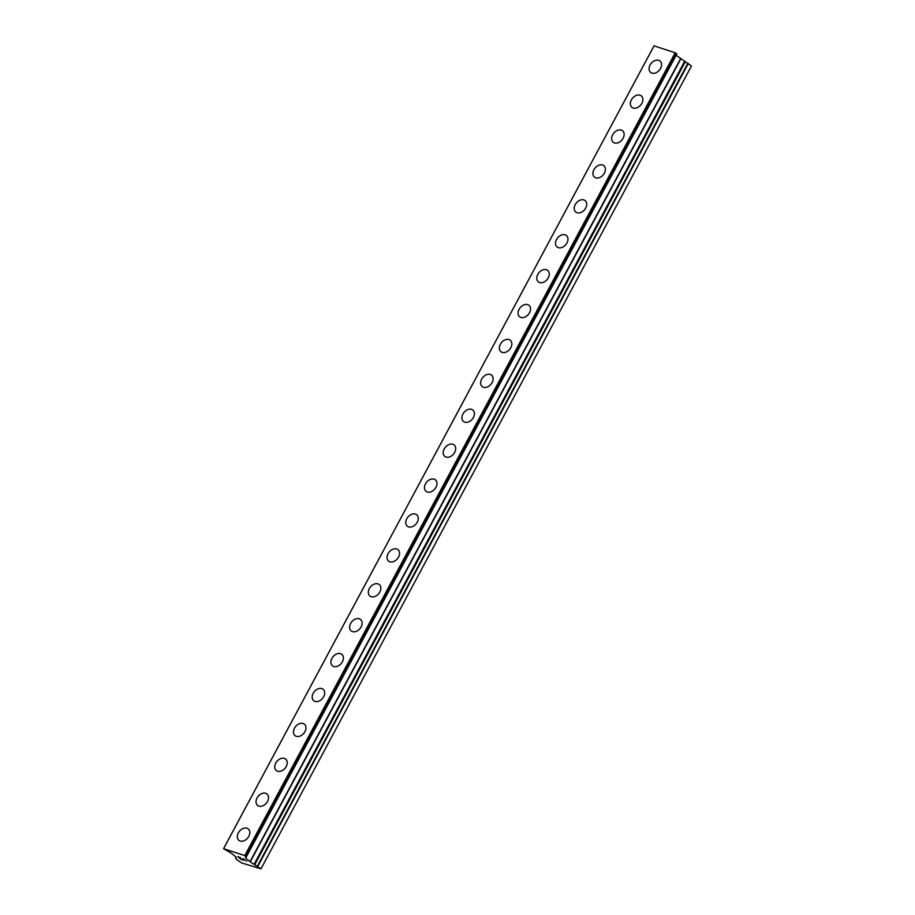 <?xml version="1.0" encoding="UTF-8"?>
<svg xmlns="http://www.w3.org/2000/svg" width="915" height="915" viewBox="0 0 915 915"><rect width="100%" height="100%" fill="white"/><g stroke="black" fill="none" stroke-linecap="round" stroke-linejoin="round"><path stroke-width="1.37" d="M238.849 840.313A7.389 5.33 129.7 0 1 238.335 832.879A7.389 5.33 129.7 0 1 248.297 828.933A7.389 5.33 129.7 0 1 248.8 836.356A7.389 5.33 129.7 0 1 238.849 840.313A7.389 5.33 129.7 0 1 238.346 832.89A7.389 5.33 129.7 0 1 248.285 828.933M257.572 805.406A7.389 5.33 129.7 0 1 257.058 797.983A7.389 5.33 129.7 0 1 267.008 794.026A7.389 5.33 129.7 0 1 267.512 801.46A7.389 5.33 129.7 0 1 257.572 805.406A7.389 5.33 129.7 0 1 257.058 797.983A7.389 5.33 129.7 0 1 267.008 794.026M276.284 770.499A7.389 5.33 129.7 0 1 275.77 763.076A7.389 5.33 129.7 0 1 285.72 759.13A7.389 5.33 129.7 0 1 286.235 766.553A7.389 5.33 129.7 0 1 276.284 770.499A7.389 5.33 129.7 0 1 275.781 763.076A7.389 5.33 129.7 0 1 285.72 759.118M295.007 735.603A7.389 5.33 129.7 0 1 294.493 728.168A7.389 5.33 129.7 0 1 304.443 724.223M294.481 728.168A7.389 5.33 129.7 0 1 304.432 724.223A7.389 5.33 129.7 0 1 304.947 731.645A7.389 5.33 129.7 0 1 294.996 735.591A7.389 5.33 129.7 0 1 294.481 728.168M313.719 700.696A7.389 5.33 129.7 0 1 313.204 693.261A7.389 5.33 129.7 0 1 323.155 689.315A7.389 5.33 129.7 0 1 323.658 696.738A7.389 5.33 129.7 0 1 313.719 700.696A7.389 5.33 129.7 0 1 313.204 693.273A7.389 5.33 129.7 0 1 323.155 689.315M332.431 665.788A7.389 5.33 129.7 0 1 331.916 658.354A7.389 5.33 129.7 0 1 341.867 654.408A7.389 5.33 129.7 0 1 342.382 661.831A7.389 5.33 129.7 0 1 332.431 665.788A7.389 5.33 129.7 0 1 331.928 658.365A7.389 5.33 129.7 0 1 341.867 654.408M351.143 630.881A7.389 5.33 129.7 0 1 350.639 623.458A7.389 5.33 129.7 0 1 360.59 619.501A7.389 5.33 129.7 0 1 361.093 626.935A7.389 5.33 129.7 0 1 351.143 630.881A7.389 5.33 129.7 0 1 350.639 623.458A7.389 5.33 129.7 0 1 360.579 619.501M369.866 595.985A7.389 5.33 129.7 0 1 369.363 588.551A7.389 5.33 129.7 0 1 379.302 584.605M369.351 588.551A7.389 5.33 129.7 0 1 379.302 584.594A7.389 5.33 129.7 0 1 379.817 592.028A7.389 5.33 129.7 0 1 369.866 595.974A7.389 5.33 129.7 0 1 369.351 588.551M388.578 561.067A7.389 5.33 129.7 0 1 388.063 553.644A7.389 5.33 129.7 0 1 398.014 549.698A7.389 5.33 129.7 0 1 398.528 557.121A7.389 5.33 129.7 0 1 388.578 561.067A7.389 5.33 129.7 0 1 388.074 553.644A7.389 5.33 129.7 0 1 398.014 549.698M407.289 526.171A7.389 5.33 129.7 0 1 406.786 518.736A7.389 5.33 129.7 0 1 416.737 514.79A7.389 5.33 129.7 0 1 417.24 522.213A7.389 5.33 129.7 0 1 407.289 526.171A7.389 5.33 129.7 0 1 406.786 518.748A7.389 5.33 129.7 0 1 416.737 514.79M425.509 483.841A7.389 5.33 129.7 0 1 435.449 479.883A7.389 5.33 129.7 0 1 435.963 487.306A7.389 5.33 129.7 0 1 426.013 491.264A7.389 5.33 129.7 0 1 425.509 483.841M426.013 491.264A7.389 5.33 129.7 0 1 425.498 483.829A7.389 5.33 129.7 0 1 435.449 479.883M444.724 456.356A7.389 5.33 129.7 0 1 444.21 448.933A7.389 5.33 129.7 0 1 454.172 444.976A7.389 5.33 129.7 0 1 454.675 452.41A7.389 5.33 129.7 0 1 444.724 456.356A7.389 5.33 129.7 0 1 444.221 448.933A7.389 5.33 129.7 0 1 454.16 444.976M463.447 421.449A7.389 5.33 129.7 0 1 462.933 414.026A7.389 5.33 129.7 0 1 472.883 410.08A7.389 5.33 129.7 0 1 473.387 417.503A7.389 5.33 129.7 0 1 463.447 421.449A7.389 5.33 129.7 0 1 462.933 414.026A7.389 5.33 129.7 0 1 472.883 410.069M482.159 386.542A7.389 5.33 129.7 0 1 481.645 379.119A7.389 5.33 129.7 0 1 491.595 375.173A7.389 5.33 129.7 0 1 492.11 382.596A7.389 5.33 129.7 0 1 482.159 386.542A7.389 5.33 129.7 0 1 481.656 379.119A7.389 5.33 129.7 0 1 491.595 375.161M500.882 351.646A7.389 5.33 129.7 0 1 500.368 344.223A7.389 5.33 129.7 0 1 510.318 340.266M500.356 344.212A7.389 5.33 129.7 0 1 510.307 340.266A7.389 5.33 129.7 0 1 510.822 347.689A7.389 5.33 129.7 0 1 500.871 351.646A7.389 5.33 129.7 0 1 500.356 344.212M519.594 316.739A7.389 5.33 129.7 0 1 519.079 309.304A7.389 5.33 129.7 0 1 529.03 305.358A7.389 5.33 129.7 0 1 529.533 312.781A7.389 5.33 129.7 0 1 519.594 316.739A7.389 5.33 129.7 0 1 519.079 309.316A7.389 5.33 129.7 0 1 529.03 305.358M538.306 281.831A7.389 5.33 129.7 0 1 537.791 274.409A7.389 5.33 129.7 0 1 547.742 270.451A7.389 5.33 129.7 0 1 548.257 277.886A7.389 5.33 129.7 0 1 538.306 281.831A7.389 5.33 129.7 0 1 537.803 274.409A7.389 5.33 129.7 0 1 547.742 270.451M557.018 246.924A7.389 5.33 129.7 0 1 556.514 239.501A7.389 5.33 129.7 0 1 566.465 235.555A7.389 5.33 129.7 0 1 566.968 242.978A7.389 5.33 129.7 0 1 557.018 246.924A7.389 5.33 129.7 0 1 556.514 239.501A7.389 5.33 129.7 0 1 566.454 235.544M575.741 212.028A7.389 5.33 129.7 0 1 575.238 204.594A7.389 5.33 129.7 0 1 585.177 200.648M575.226 204.594A7.389 5.33 129.7 0 1 585.177 200.637A7.389 5.33 129.7 0 1 585.692 208.071A7.389 5.33 129.7 0 1 575.741 212.017A7.389 5.33 129.7 0 1 575.226 204.594M594.453 177.121A7.389 5.33 129.7 0 1 593.938 169.687A7.389 5.33 129.7 0 1 603.889 165.741A7.389 5.33 129.7 0 1 604.403 173.164A7.389 5.33 129.7 0 1 594.453 177.121A7.389 5.33 129.7 0 1 593.949 169.698A7.389 5.33 129.7 0 1 603.889 165.741M613.164 142.214A7.389 5.33 129.7 0 1 612.661 134.78A7.389 5.33 129.7 0 1 622.612 130.834A7.389 5.33 129.7 0 1 623.115 138.256A7.389 5.33 129.7 0 1 613.164 142.214A7.389 5.33 129.7 0 1 612.661 134.791A7.389 5.33 129.7 0 1 622.612 130.834M631.384 99.884A7.389 5.33 129.7 0 1 641.324 95.926A7.389 5.33 129.7 0 1 641.838 103.361A7.389 5.33 129.7 0 1 631.888 107.307A7.389 5.33 129.7 0 1 631.384 99.884M631.888 107.307A7.389 5.33 129.7 0 1 631.373 99.884A7.389 5.33 129.7 0 1 641.324 95.926M650.599 72.399A7.389 5.33 129.7 0 1 650.085 64.976A7.389 5.33 129.7 0 1 660.047 61.031A7.389 5.33 129.7 0 1 660.55 68.453A7.389 5.33 129.7 0 1 650.599 72.399A7.389 5.33 129.7 0 1 650.096 64.976A7.389 5.33 129.7 0 1 660.035 61.019M676.665 53.939L675.236 52.773L654.031 45.864L223.557 848.674L244.763 855.582L246.352 856.76L245.369 856.715L246.101 857.286L245.609 858.053L250.001 861.69L260.969 868.838L241.606 862.925L235.99 858.979L236.013 857.046L231.621 853.398L223.557 848.674M676.562 54.465L246.101 857.286L676.562 54.465M260.969 868.838L691.443 66.017L676.128 55.289M238.232 856.886L240.988 858.567M239.776 858.179L243.584 860.214L241.034 859.368L237.717 856.612L240.485 857.652M237.74 856.623L241.034 859.357L243.562 860.192M242.921 858.659L246.695 861.244M254.53 864.286L685.003 61.465L254.542 864.275M235.521 857.812L235.956 857L235.521 857.812M654.122 45.75L223.66 848.56M675.236 52.773L244.763 855.582M675.899 53.127L245.437 855.948M676.734 53.825L246.261 856.634M680.463 58.88L250.001 861.69M680.703 59.029L250.23 861.85M684.695 61.214L254.233 864.023M685.289 61.74L254.828 864.549M687.931 63.181L257.47 866.002M688.332 63.432L257.858 866.253M676.826 53.951L246.352 856.76"/></g></svg>
